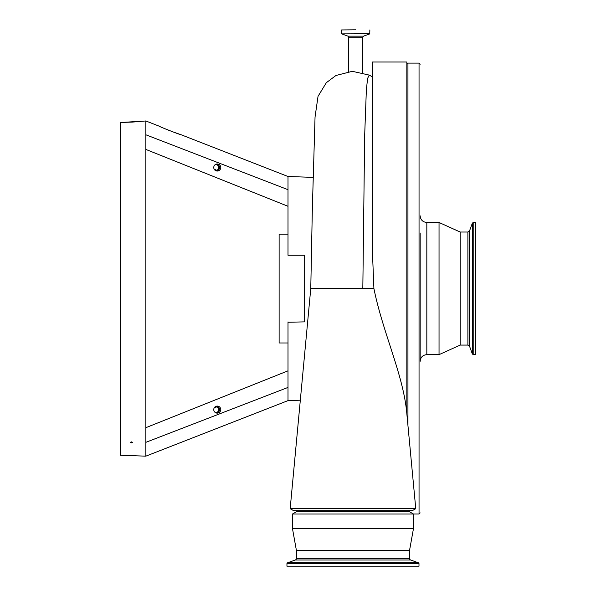 <?xml version="1.0" encoding="UTF-8"?>
<svg xmlns="http://www.w3.org/2000/svg" width="596" height="596" viewBox="0 0 596 596"><rect width="100%" height="100%" fill="white"/><g stroke="black" fill="none" stroke-linecap="round" stroke-linejoin="round"><path stroke-width="0.89" d="M415.77 508.686L412.305 510.675L293.642 510.675L290.178 508.686L415.77 508.686L406.837 413.751C403.574 375.294 382.908 333.089 373.908 288.561L310.769 288.561L312.349 208.391L315.046 117.032L318.033 96.329L326.325 82.702L335.965 75.483L352.333 71.319L369.244 75.103L367.598 78.381L366.361 89.921L364.663 135.612L362.822 288.561M355.752 29.8L341.642 29.942L355.752 29.8M406.837 413.728L406.837 62.006L372.411 62.006L372.411 251.423L373.908 288.561M286.952 563.66L418.995 563.66L418.995 566.2L286.952 566.2L286.952 563.66A0.887 0.887 0 0 1 287.533 562.825L295.273 560.002A1.781 1.781 0 0 0 296.443 558.333L296.443 550.652L292.45 528.443L292.45 514.028L296.331 511.785L296.331 510.675M296.331 511.785L409.608 511.785L409.608 510.675M420.165 233.036L420.165 361.303C420.56 357.257 422.78 355.03 426.825 354.635L426.825 222.479C422.78 222.085 420.56 219.864 420.165 215.819M145.856 453.116L145.856 442.336L145.856 456.156L288.002 400.624L288.002 387.43L145.856 442.336L145.856 134.785L288.002 189.684L288.002 255.244L304.66 255.244L304.66 321.877L288.002 322.242M288.002 387.43L288.002 321.877M409.608 511.785L413.497 514.028L413.497 528.443L409.497 550.652L409.497 558.333A1.781 1.781 0 0 0 410.666 560.002L418.414 562.825A0.887 0.887 0 0 1 418.995 563.66M137.974 121.621A3.33 3.33 0 0 1 139.077 121.39L120.31 122.5L120.31 455.262L145.856 456.156M138.771 121.509L145.856 120.966L145.856 134.785M145.856 153.373L145.856 157.933M138.563 121.554L137.967 121.651M145.856 120.966L159.177 126.173C158.871 126.471 181.549 135.359 181.393 134.852L171.246 131.276M467.882 345.084L467.882 232.03L469.551 230.861L469.551 346.254L467.882 345.084L460.142 345.084L439.043 354.635L439.043 222.479L426.825 222.479M220.773 409.608A3.524 3.509 90 0 0 217.264 406.085A3.524 3.509 90 0 0 213.755 409.608A3.524 3.509 90 0 0 217.264 413.14A3.524 3.509 90 0 0 220.773 409.608M216.616 413.08A3.524 3.509 90 0 0 216.616 406.144M215.901 406.606L216.802 406.83L214.12 408.051M215.312 412.544A3.002 2.987 90 0 0 218.963 409.608A3.002 2.987 90 0 0 215.312 406.681M215.826 412.611A3.002 2.987 90 0 0 216.802 406.83M132.521 442.202A1.214 0.477 0 0 1 131.418 442.485A1.214 0.477 0 0 1 130.271 442.165M131.418 442.835L132.632 442.403L131.418 441.889L130.204 442.329L131.418 442.835M132.267 442.724L131.88 442.813M220.773 167.506A3.524 3.509 90 0 0 217.264 163.982A3.524 3.509 90 0 0 213.755 167.506A3.524 3.509 90 0 0 217.264 171.037A3.524 3.509 90 0 0 220.773 167.506M216.616 170.977A3.524 3.509 90 0 0 216.616 164.042M215.312 170.441A3.002 2.987 90 0 0 218.963 167.506A3.002 2.987 90 0 0 215.312 164.578M214.12 169.07L216.802 170.292A3.002 2.987 90 0 0 215.826 164.511M460.142 345.084L460.142 232.03L439.043 222.479M288.002 234.146L279.122 234.146L279.122 342.976L288.002 342.976M473.202 222.539L473.202 354.583L475.69 354.583L475.69 222.539L473.202 222.539L472.367 223.12L472.367 354.002L469.551 346.254M296.443 550.652L409.497 550.652M216.802 170.292L215.946 170.508M216.065 170.501L216.467 170.426M145.856 386.372L145.856 392.675M292.45 528.443L413.497 528.443M170.136 130.844L168.117 130.04M166.083 129.205L164.302 128.453M162.566 127.693L161.814 127.365M288.002 209.062L288.002 206.29L145.856 149.425M288.002 370.831L145.856 427.69M292.45 514.028L413.497 514.028M288.002 189.684L288.002 176.498L181.393 134.852M348.697 71.565L348.697 37.198L362.8 37.198L363.53 36.155L369.758 33.89L369.855 29.942M348.697 37.198L347.967 36.155L363.53 36.155M347.967 36.155L341.739 33.89L369.758 33.89M341.739 33.89L369.855 33.756M407.947 425.559L407.947 63.116L406.837 64.226M413.46 514.005L419.048 514.005L419.048 63.116L420.165 64.226M295.273 560.002L410.666 560.002M296.443 558.333L409.497 558.333M287.533 562.825L418.414 562.825M310.769 288.561L290.17 508.686L293.642 510.675M362.8 72.645L362.8 37.198M372.411 76.854L369.244 75.103M419.048 514.005L420.165 512.895M300.377 400.192L288.002 400.624M439.043 354.635L426.825 354.635M473.202 354.583L472.367 354.002M341.642 33.756L341.642 29.942M469.551 230.861L472.367 223.12M467.882 232.03L460.142 232.03M132.461 122.076L137.937 121.659M139.077 121.204L137.445 121.696M136.856 121.77L135.948 121.86M120.31 122.5L132.409 122.076M313.056 177.37L288.002 176.498M419.048 63.116L407.947 63.116"/></g></svg>
